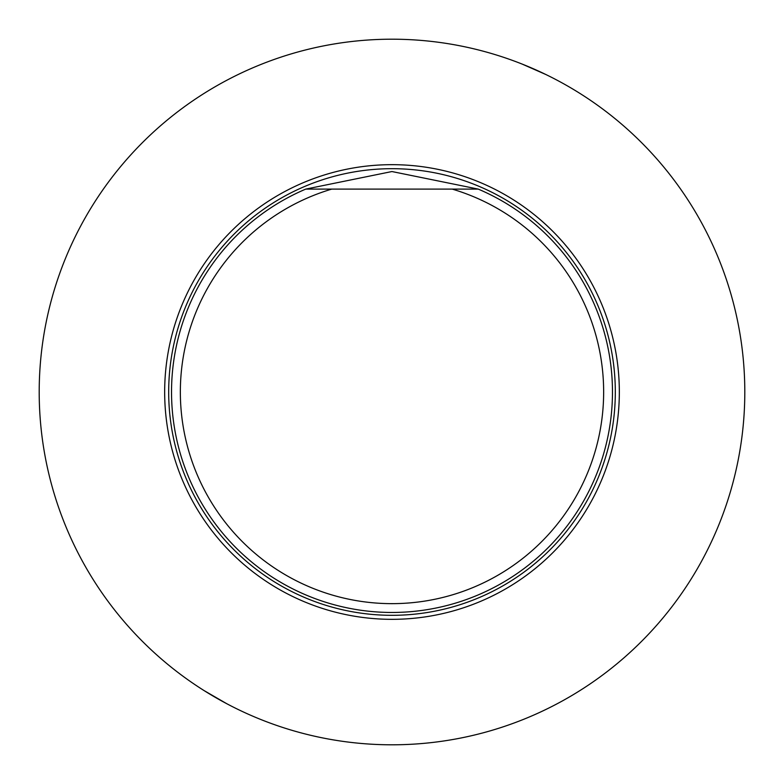 <?xml version="1.0" encoding="UTF-8"?>
<svg xmlns="http://www.w3.org/2000/svg" width="784" height="784" viewBox="0 0 784 784"><rect width="100%" height="100%" fill="white"/><g stroke="black" fill="none" stroke-linecap="round" stroke-linejoin="round"><path stroke-width="1.18" d="M392 39.2A352.8 352.8 0 0 0 86.465 568.4A352.8 352.8 0 0 0 697.535 568.4A352.8 352.8 0 0 0 392 39.2M204.193 690.655L226.792 703.728M545.801 74.49L522.075 64.053M531.444 67.924L526.211 65.729M392 164.669A227.331 227.331 0 0 0 195.128 505.67A227.331 227.331 0 0 0 588.872 505.67A227.331 227.331 0 0 0 392 164.669M478.25 189.101L391.931 171.539L305.75 189.101L478.25 189.101A220.461 220.461 0 0 1 566.489 526.75A220.461 220.461 0 0 1 217.511 526.75A220.461 220.461 0 0 1 305.75 189.101M468.783 189.101L470.88 189.101M452.221 189.101A211.641 211.641 0 0 1 564.284 514.931A211.641 211.641 0 0 1 219.716 514.931A211.641 211.641 0 0 1 331.779 189.101M392 168.687A223.313 223.313 0 0 0 168.687 392A223.313 223.313 0 0 0 392 615.313A223.313 223.313 0 0 0 615.313 392A223.313 223.313 0 0 0 392 168.687"/></g></svg>
